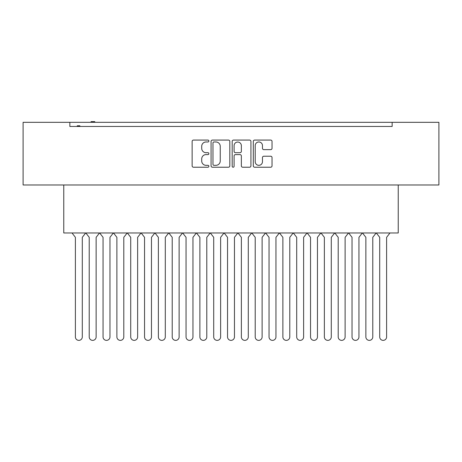 <?xml version="1.0" encoding="UTF-8"?>
<svg xmlns="http://www.w3.org/2000/svg" width="462" height="462" viewBox="0 0 462 462"><rect width="100%" height="100%" fill="white"/><g stroke="black" fill="none" stroke-linecap="round" stroke-linejoin="round"><path stroke-width="0.69" d="M208.87 141.02A0.953 0.953 0 0 0 207.917 140.073L193.491 140.073A1.357 1.357 0 0 0 192.134 141.43L192.134 165.87A1.357 1.357 0 0 0 193.491 167.227L207.917 167.227A0.953 0.953 0 0 0 208.87 166.274A0.953 0.953 0 0 0 207.917 165.327L206.052 165.327A4.343 4.343 0 0 1 201.709 160.978L201.709 158.945A4.343 4.343 0 0 1 206.052 154.597L207.917 154.597A0.953 0.953 0 0 0 208.87 153.65A0.953 0.953 0 0 0 207.917 152.697L206.052 152.697A4.343 4.343 0 0 1 201.709 148.354L201.709 146.315A4.343 4.343 0 0 1 206.052 141.973L207.917 141.973A0.953 0.953 0 0 0 208.87 141.02M229.81 141.43A1.357 1.357 0 0 0 228.453 140.073L212.433 140.073A1.357 1.357 0 0 0 211.076 141.43L211.076 165.87A1.357 1.357 0 0 0 212.433 167.227L228.453 167.227A1.357 1.357 0 0 0 229.81 165.87L229.81 141.43M438.9 122.32L23.1 122.32L23.1 184.979L438.9 184.979L438.9 122.32M69.854 124.809L69.854 126.467L392.146 126.467L392.146 122.32M74.07 126.467L69.854 126.467L69.854 122.32M270.68 149.642A1.357 1.357 0 0 0 272.037 148.285L272.037 141.43A1.357 1.357 0 0 0 270.68 140.073L254.66 140.073A1.357 1.357 0 0 0 253.303 141.43L253.303 165.87A1.357 1.357 0 0 0 254.66 167.227L270.68 167.227A1.357 1.357 0 0 0 272.037 165.87L272.037 157.588A1.357 1.357 0 0 0 270.68 156.225L263.825 156.225A1.357 1.357 0 0 0 262.468 157.588L262.468 161.694A3.632 3.632 0 0 1 258.836 165.327A3.632 3.632 0 0 1 255.203 161.694L255.203 145.605A3.632 3.632 0 0 1 258.836 141.973A3.632 3.632 0 0 1 262.468 145.605L262.468 148.285A1.357 1.357 0 0 0 263.825 149.642L270.68 149.642M233.547 140.073L249.567 140.073A1.357 1.357 0 0 1 250.924 141.43L250.924 165.87A1.357 1.357 0 0 1 249.567 167.227L242.712 167.227A1.357 1.357 0 0 1 241.355 165.87L241.355 155.954A1.357 1.357 0 0 0 239.997 154.597L235.447 154.597A1.357 1.357 0 0 0 234.09 155.954L234.09 166.274A0.953 0.953 0 0 1 233.137 167.227A0.953 0.953 0 0 1 232.19 166.274L232.19 141.43A1.357 1.357 0 0 1 233.547 140.073M387.93 126.467L392.146 126.467L392.146 124.809M398.232 184.979L398.232 232.975L63.768 232.975L63.768 184.979M241.355 145.674A3.632 3.632 0 0 0 237.722 142.042A3.632 3.632 0 0 0 234.09 145.674L234.09 151.34A1.357 1.357 0 0 0 235.447 152.697L239.997 152.697A1.357 1.357 0 0 0 241.355 151.34L241.355 145.674M213.929 141.973A0.953 0.953 0 0 0 212.976 142.92L212.976 164.374A0.953 0.953 0 0 0 213.929 165.327L215.893 165.327A4.343 4.343 0 0 0 220.241 160.978L220.241 146.315A4.343 4.343 0 0 0 215.893 141.973L213.929 141.973M79.886 126.467L79.886 125.774L79.395 125.774L79.395 126.467M79.395 125.774L78.915 125.774L78.915 126.467M78.915 125.774L77.275 125.774L77.275 126.467M77.668 125.774L77.668 126.467M94.774 122.32L94.774 121.627L91.06 121.627L91.06 122.32M91.643 121.627L91.643 122.32M94.312 121.627L94.312 122.32M85.684 232.975L82.3 237.324L82.3 336.913A3.459 3.459 0 0 1 78.846 340.373A3.459 3.459 0 0 1 75.387 336.913L75.387 237.324L72.008 232.975M85.84 232.975L89.218 237.324L89.218 336.913A3.459 3.459 0 0 0 92.677 340.373A3.459 3.459 0 0 0 96.136 336.913L96.136 237.324L99.515 232.975M113.346 232.975L109.968 237.324L109.968 336.913A3.459 3.459 0 0 1 106.508 340.373A3.459 3.459 0 0 1 103.049 336.913L103.049 237.324L99.671 232.975M113.502 232.975L116.886 237.324L116.886 336.913A3.459 3.459 0 0 0 120.339 340.373A3.459 3.459 0 0 0 123.799 336.913L123.799 237.324L127.177 232.975M141.014 232.975L137.63 237.324L137.63 336.913A3.459 3.459 0 0 1 134.176 340.373A3.459 3.459 0 0 1 130.717 336.913L130.717 237.324L127.333 232.975M141.17 232.975L144.548 237.324L144.548 336.913A3.459 3.459 0 0 0 148.007 340.373A3.459 3.459 0 0 0 151.467 336.913L151.467 237.324L154.845 232.975M168.676 232.975L165.298 237.324L165.298 336.913A3.459 3.459 0 0 1 161.839 340.373A3.459 3.459 0 0 1 158.379 336.913L158.379 237.324L155.001 232.975M168.832 232.975L172.21 237.324L172.21 336.913A3.459 3.459 0 0 0 175.67 340.373A3.459 3.459 0 0 0 179.129 336.913L179.129 237.324L182.507 232.975M196.344 232.975L192.96 237.324L192.96 336.913A3.459 3.459 0 0 1 189.501 340.373A3.459 3.459 0 0 1 186.047 336.913L186.047 237.324L182.663 232.975M196.494 232.975L199.879 237.324L199.879 336.913A3.459 3.459 0 0 0 203.338 340.373A3.459 3.459 0 0 0 206.791 336.913L206.791 237.324L210.175 232.975M224.006 232.975L220.628 237.324L220.628 336.913A3.459 3.459 0 0 1 217.169 340.373A3.459 3.459 0 0 1 213.71 336.913L213.71 237.324L210.331 232.975M224.162 232.975L227.541 237.324L227.541 336.913A3.459 3.459 0 0 0 231 340.373A3.459 3.459 0 0 0 234.459 336.913L234.459 237.324L237.838 232.975M251.669 232.975L248.29 237.324L248.29 336.913A3.459 3.459 0 0 1 244.831 340.373A3.459 3.459 0 0 1 241.372 336.913L241.372 237.324L237.994 232.975M251.825 232.975L255.209 237.324L255.209 336.913A3.459 3.459 0 0 0 258.662 340.373A3.459 3.459 0 0 0 262.121 336.913L262.121 237.324L265.506 232.975M279.337 232.975L275.953 237.324L275.953 336.913A3.459 3.459 0 0 1 272.499 340.373A3.459 3.459 0 0 1 269.04 336.913L269.04 237.324L265.656 232.975M279.493 232.975L282.871 237.324L282.871 336.913A3.459 3.459 0 0 0 286.33 340.373A3.459 3.459 0 0 0 289.79 336.913L289.79 237.324L293.168 232.975M306.999 232.975L303.621 237.324L303.621 336.913A3.459 3.459 0 0 1 300.161 340.373A3.459 3.459 0 0 1 296.702 336.913L296.702 237.324L293.324 232.975M307.155 232.975L310.533 237.324L310.533 336.913A3.459 3.459 0 0 0 313.993 340.373A3.459 3.459 0 0 0 317.452 336.913L317.452 237.324L320.83 232.975M334.667 232.975L331.283 237.324L331.283 336.913A3.459 3.459 0 0 1 327.824 340.373A3.459 3.459 0 0 1 324.37 336.913L324.37 237.324L320.986 232.975M334.823 232.975L338.201 237.324L338.201 336.913A3.459 3.459 0 0 0 341.661 340.373A3.459 3.459 0 0 0 345.114 336.913L345.114 237.324L348.498 232.975M362.329 232.975L358.951 237.324L358.951 336.913A3.459 3.459 0 0 1 355.492 340.373A3.459 3.459 0 0 1 352.032 336.913L352.032 237.324L348.654 232.975M362.485 232.975L365.864 237.324L365.864 336.913A3.459 3.459 0 0 0 369.323 340.373A3.459 3.459 0 0 0 372.782 336.913L372.782 237.324L376.16 232.975M389.992 232.975L386.613 237.324L386.613 336.913A3.459 3.459 0 0 1 383.154 340.373A3.459 3.459 0 0 1 379.7 336.913L379.7 237.324L376.316 232.975"/></g></svg>
